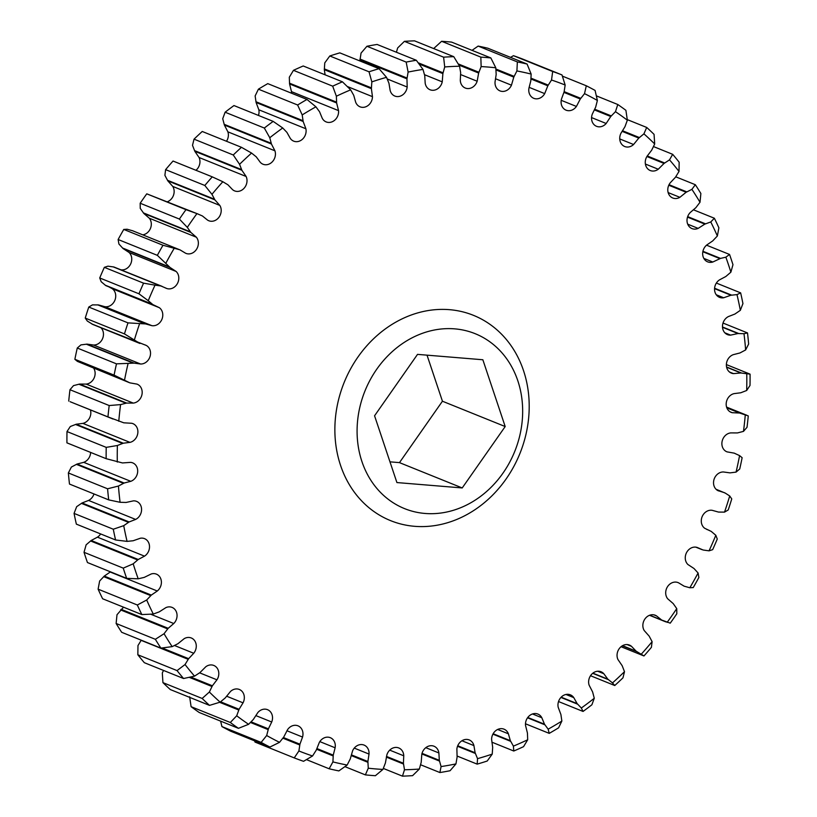 <?xml version="1.0" encoding="UTF-8"?>
<svg xmlns="http://www.w3.org/2000/svg" width="817" height="817" viewBox="0 0 817 817"><rect width="100%" height="100%" fill="white"/><g stroke="black" fill="none" stroke-linecap="round" stroke-linejoin="round"><path stroke-width="1.23" d="M702.926 251.289L720.523 258.397L712.812 262.022A9.916 8.487 -68 0 1 707.655 261.849A9.916 8.487 -68 0 1 703.171 256.895A9.916 8.487 -68 0 1 706.787 244.977L712.73 240.903L717.367 235.98L718.889 227.831A366.792 314.075 112 0 0 714.375 218.241L710.77 221.948L704.836 224.113L698.147 228.392A9.916 8.487 -68 0 1 691.999 228.586A9.916 8.487 -68 0 1 687.516 223.633A9.916 8.487 -68 0 1 690.294 212.461L695.859 207.681L700.006 202.259L700.874 193.517A366.792 314.075 112 0 0 695.328 184.713L691.897 189.35L686.157 192.25L679.877 197.316A9.916 8.487 -68 0 1 672.779 198.01A9.916 8.487 -68 0 1 668.286 193.057A9.916 8.487 -68 0 1 670.318 182.722L675.414 177.309L679.019 171.447L679.162 162.226A366.792 314.075 112 0 0 672.667 154.311L669.511 159.856L664.047 163.441L658.257 169.231A9.916 8.487 -68 0 1 650.25 170.528A9.916 8.487 -68 0 1 645.767 165.575A9.916 8.487 -68 0 1 647.125 156.17L651.68 150.195L654.693 143.976L654.06 134.366A366.792 314.075 112 0 0 646.707 127.452L643.919 133.845L638.792 138.083L633.573 144.507A9.916 8.487 -68 0 1 624.719 146.519A9.916 8.487 -68 0 1 620.236 141.566A9.916 8.487 -68 0 1 621.012 133.151L624.974 126.706L627.354 120.201A358.612 307.059 112 0 0 615.467 111.674L610.748 116.504L606.173 123.49A9.916 8.487 -68 0 1 596.533 126.308A9.916 8.487 -68 0 1 592.049 121.355A9.916 8.487 -68 0 1 592.356 113.992L595.664 107.15L597.38 100.46L595.072 90.421A366.792 314.075 112 0 0 586.3 85.775L584.523 93.649L580.284 99L576.414 106.445A9.916 8.487 -68 0 1 566.079 110.172A9.916 8.487 -68 0 1 561.585 105.209A9.916 8.487 -68 0 1 561.524 98.939L564.128 91.79L565.16 85.019A358.612 307.059 112 0 0 551.526 80.015L547.819 85.805L544.704 93.618A9.916 8.487 -68 0 1 533.756 98.316A9.916 8.487 -68 0 1 529.273 93.352A9.916 8.487 -68 0 1 528.936 88.195L530.815 80.852L531.152 74.071A358.612 307.059 112 0 0 516.906 70.946L513.791 77.115L511.462 85.182A9.916 8.487 -68 0 1 500.004 90.901A9.916 8.487 -68 0 1 495.521 85.948A9.916 8.487 -68 0 1 495.041 81.925L496.174 74.47L495.796 67.78L490.843 57.936A366.792 314.075 112 0 0 480.835 57.119L481.142 66.575L478.65 73.03L477.159 81.24A9.916 8.487 -68 0 1 465.292 88.042A9.916 8.487 -68 0 1 460.798 83.089A9.916 8.487 -68 0 1 460.298 80.189L460.655 72.733L459.573 66.218A358.612 307.059 112 0 0 444.714 66.953L442.875 73.601L442.242 81.853A9.916 8.487 -68 0 1 430.069 89.768A9.916 8.487 -68 0 1 425.586 84.815A9.916 8.487 -68 0 1 425.167 83.017L424.748 75.664L422.981 69.425A358.612 307.059 112 0 0 408.112 72.07L406.958 78.841L407.183 87.011A9.916 8.487 -68 0 1 394.836 96.059A9.916 8.487 -68 0 1 390.342 91.096A9.916 8.487 -68 0 1 390.138 90.391L388.943 83.232L386.512 77.329A358.612 307.059 112 0 0 371.837 81.874L371.388 88.665L372.46 96.651A9.916 8.487 -68 0 1 360.042 106.823A9.916 8.487 -68 0 1 355.671 102.186L353.72 95.313L350.656 89.85A358.612 307.059 112 0 0 336.369 96.222L336.624 102.942L338.544 110.632A9.916 8.487 -68 0 1 334.939 119.987A9.916 8.487 -68 0 1 326.177 121.917A9.916 8.487 -68 0 1 322.235 118.251L319.559 111.766L315.913 106.813L306.988 99.449A366.792 314.075 112 0 0 297.623 104.995L302.198 114.921L303.158 121.478L305.895 128.769A9.916 8.487 -68 0 1 302.862 138.829A9.916 8.487 -68 0 1 293.691 141.147A9.916 8.487 -68 0 1 290.28 138.369L286.91 132.364L282.723 127.973A358.612 307.059 112 0 0 269.784 137.726L271.438 144.017L274.941 150.818A9.916 8.487 -68 0 1 272.582 161.511A9.916 8.487 -68 0 1 263.033 164.237A9.916 8.487 -68 0 1 260.245 162.266L256.232 156.823L251.565 153.065A358.612 307.059 112 0 0 239.565 164.309L241.883 170.273L246.121 176.482A9.916 8.487 -68 0 1 244.528 187.726A9.916 8.487 -68 0 1 234.602 190.892A9.916 8.487 -68 0 1 232.539 189.626L227.933 184.805L222.837 181.731A358.612 307.059 112 0 0 211.95 194.334L214.902 199.869L219.814 205.414A9.916 8.487 -68 0 1 219.058 217.128A9.916 8.487 -68 0 1 208.795 220.743A9.916 8.487 -68 0 1 207.528 220.079L202.391 215.954L196.948 213.605A358.612 307.059 112 0 0 187.307 227.371L190.861 232.426L196.376 237.216A9.916 8.487 -68 0 1 196.54 249.287A9.916 8.487 -68 0 1 185.959 253.382A9.916 8.487 -68 0 1 185.551 253.199L179.954 249.828L162.981 245.253A366.792 314.075 112 0 0 157.344 255.343L170.079 267.486L176.125 271.458A9.916 8.487 -68 0 1 177.432 283.509A9.916 8.487 -68 0 1 166.903 288.554L160.918 285.97L155.005 285.153A358.612 307.059 112 0 0 148.245 300.717L152.84 304.578L159.335 307.692A9.916 8.487 -68 0 1 161.909 319.335A9.916 8.487 -68 0 1 151.85 325.656L145.559 323.91L127.993 322.878A366.792 314.075 112 0 0 124.46 333.898L139.921 343.457L92.852 324.472L87.286 321.03L85.244 318.079L124.46 333.898M717.367 235.98A358.612 307.059 112 0 0 710.77 221.948M700.006 202.259A358.612 307.059 112 0 0 691.897 189.35M679.019 171.447A358.612 307.059 112 0 0 669.511 159.856M654.693 143.976A358.612 307.059 112 0 0 643.919 133.845M627.354 120.201L625.904 110.326A366.792 314.075 112 0 0 617.785 104.505L615.467 111.674M597.38 100.46A358.612 307.059 112 0 0 584.523 93.649M565.16 85.019L561.984 74.929A366.792 314.075 112 0 0 552.67 71.508L551.526 80.015M531.152 74.071L527.088 64.053A366.792 314.075 112 0 0 517.355 61.918L516.906 70.946M495.796 67.78A358.612 307.059 112 0 0 481.142 66.575M459.573 66.218L453.762 56.669A366.792 314.075 112 0 0 443.611 57.17L444.714 66.953M422.981 69.425L416.323 60.274A366.792 314.075 112 0 0 406.172 62.082L408.112 72.07M386.512 77.329L379.047 68.689A366.792 314.075 112 0 0 369.029 71.794L371.837 81.874M350.656 89.85L342.435 81.812A366.792 314.075 112 0 0 332.682 86.163L336.369 96.222M315.913 106.813A358.612 307.059 112 0 0 302.198 114.921M282.723 127.973L273.174 121.386A366.792 314.075 112 0 0 264.33 128.044L269.784 137.726M251.565 153.065L241.454 147.305A366.792 314.075 112 0 0 233.264 154.985L239.565 164.309M222.837 181.731L212.257 176.86A366.792 314.075 112 0 0 204.822 185.469L211.95 194.334M196.948 213.605L185.98 209.663A366.792 314.075 112 0 0 179.403 219.068L187.307 227.371M174.235 248.235A358.612 307.059 112 0 0 165.974 262.992M155.005 285.153L143.567 283.162A366.792 314.075 112 0 0 138.951 293.793L148.245 300.717M139.523 323.879A358.612 307.059 112 0 0 134.345 340.015M116.484 363.851L77.268 348.032L80.934 344.886L87.011 344.131L134.07 363.116L116.484 363.851A366.792 314.075 112 0 0 114.084 375.126L129.862 382.856L137.001 384.113A9.916 8.487 -68 0 1 137.195 384.194A9.916 8.487 -68 0 1 141.954 394.611A9.916 8.487 -68 0 1 133.253 403.087L126.615 403.067L120.579 404.599L109.192 405.538A366.792 314.075 112 0 0 107.956 416.905L123.765 422.808L131.751 423.277A9.916 8.487 -68 0 1 132.895 423.635A9.916 8.487 -68 0 1 137.756 433.49A9.916 8.487 -68 0 1 129.964 442.375L123.285 443.212L117.382 445.51L106.21 447.369A366.792 314.075 112 0 0 106.149 458.684L122.479 462.943L130.557 462.371A9.916 8.487 -68 0 1 132.701 462.871A9.916 8.487 -68 0 1 137.634 472.165A9.916 8.487 -68 0 1 130.761 481.325L124.133 483.021L118.434 486.044L107.578 488.791A366.792 314.075 112 0 0 108.702 499.881L120.079 502.292L126.094 502.455L133.447 500.852A9.916 8.487 -68 0 1 136.592 501.383A9.916 8.487 -68 0 1 141.566 510.104A9.916 8.487 -68 0 1 135.632 519.428L129.137 521.951L123.724 525.658A358.612 307.059 112 0 0 127.074 541.385L133.151 540.752L140.381 538.229A9.916 8.487 -68 0 1 144.527 538.638A9.916 8.487 -68 0 1 149.521 546.798A9.916 8.487 -68 0 1 144.507 556.152L138.247 559.482L133.191 563.822A358.612 307.059 112 0 0 138.196 578.804L144.241 577.394L151.247 573.963A9.916 8.487 -68 0 1 156.404 574.137A9.916 8.487 -68 0 1 161.388 581.735A9.916 8.487 -68 0 1 157.283 591.008L151.329 595.093L146.692 600.005A358.612 307.059 112 0 0 153.3 614.047L159.233 611.872L165.922 607.603A9.916 8.487 -68 0 1 172.06 607.399A9.916 8.487 -68 0 1 173.766 623.524L168.2 628.304L164.054 633.726A358.612 307.059 112 0 0 172.162 646.635L177.902 643.735L184.182 638.669A9.916 8.487 -68 0 1 191.29 637.975A9.916 8.487 -68 0 1 193.741 653.263L188.645 658.676L185.04 664.538A358.612 307.059 112 0 0 194.548 676.139L200.012 672.544L205.802 666.754A9.916 8.487 -68 0 1 213.809 665.457A9.916 8.487 -68 0 1 216.944 679.815L199.614 672.83L216.944 679.815L212.379 685.79L209.366 692.019L202.156 698.453A366.792 314.075 112 0 0 209.509 705.377L220.141 702.15L225.267 697.912L230.486 691.478A9.916 8.487 -68 0 1 239.34 689.466A9.916 8.487 -68 0 1 243.047 702.834L239.085 709.289L236.705 715.784L230.312 722.494A366.792 314.075 112 0 0 238.441 728.325L248.603 724.311L253.311 719.491L257.886 712.506A9.916 8.487 -68 0 1 267.527 709.677A9.916 8.487 -68 0 1 271.714 722.003L268.405 728.846L266.679 735.525A358.612 307.059 112 0 0 279.537 742.336L283.775 736.995L287.645 729.54A9.916 8.487 -68 0 1 297.98 725.823A9.916 8.487 -68 0 1 302.545 737.057L299.931 744.195L298.899 750.976L294.232 757.9A366.792 314.075 112 0 0 303.546 761.311L312.543 755.98L316.24 750.18L319.355 742.367A9.916 8.487 -68 0 1 330.303 737.68A9.916 8.487 -68 0 1 335.123 747.79L333.244 755.133L332.917 761.914L329.139 768.777A366.792 314.075 112 0 0 338.861 770.911L347.154 765.049L350.279 758.881L352.597 750.813A9.916 8.487 -68 0 1 364.055 745.084A9.916 8.487 -68 0 1 369.018 754.071L367.895 761.515L368.273 768.215A358.612 307.059 112 0 0 382.918 769.42L385.41 762.966L386.901 754.745A9.916 8.487 -68 0 1 398.778 747.953A9.916 8.487 -68 0 1 403.761 755.807L403.414 763.252L404.486 769.767A358.612 307.059 112 0 0 419.346 769.042L421.184 762.384L421.827 754.132A9.916 8.487 -68 0 1 433.99 746.227A9.916 8.487 -68 0 1 438.892 752.968L439.311 760.321L441.078 766.571L439.893 772.545A366.792 314.075 112 0 0 450.055 770.737L455.947 763.915L457.101 757.145L456.887 748.975A9.916 8.487 -68 0 1 469.234 739.936A9.916 8.487 -68 0 1 473.921 745.604L475.116 752.763L477.547 758.656L477.169 764.13A366.792 314.075 112 0 0 487.198 761.025L492.232 754.111L492.682 747.33L491.599 739.334A9.916 8.487 -68 0 1 504.018 729.173A9.916 8.487 -68 0 1 508.399 733.809L510.339 740.672L513.403 746.135L513.781 751.017A366.792 314.075 112 0 0 523.544 746.667L527.69 739.763L527.435 733.053L525.515 725.353A9.916 8.487 -68 0 1 529.12 715.998A9.916 8.487 -68 0 1 537.882 714.068A9.916 8.487 -68 0 1 541.824 717.745L544.51 724.219L548.156 729.183L549.228 733.37A366.792 314.075 112 0 0 558.593 727.824L561.861 721.064L560.901 714.518L558.174 707.216A9.916 8.487 -68 0 1 561.197 697.156A9.916 8.487 -68 0 1 570.368 694.838A9.916 8.487 -68 0 1 573.779 697.626L577.149 703.621L581.336 708.012L583.042 711.444A366.792 314.075 112 0 0 591.886 704.785L594.276 698.269L592.621 691.968L589.118 685.167A9.916 8.487 -68 0 1 591.477 674.474A9.916 8.487 -68 0 1 601.026 671.748A9.916 8.487 -68 0 1 603.814 673.719L597.656 671.237L603.814 673.719L607.828 679.172L612.495 682.92A358.612 307.059 112 0 0 624.494 671.676L622.176 665.712L617.938 659.503A9.916 8.487 -68 0 1 617.55 658.533A9.916 8.487 -68 0 1 619.899 647.83A9.916 8.487 -68 0 1 629.458 645.093A9.916 8.487 -68 0 1 631.521 646.359L636.137 651.18L641.222 654.254A358.612 307.059 112 0 0 652.109 641.662L649.158 636.116L644.245 630.581A9.916 8.487 -68 0 1 643.357 628.682A9.916 8.487 -68 0 1 645.706 617.989A9.916 8.487 -68 0 1 655.265 615.252A9.916 8.487 -68 0 1 656.541 615.916L661.678 620.042L670.236 623.167A366.792 314.075 112 0 0 676.823 613.761L676.752 608.614L673.198 603.569L667.683 598.779A9.916 8.487 -68 0 1 666.202 596.053A9.916 8.487 -68 0 1 668.541 585.35A9.916 8.487 -68 0 1 678.11 582.613A9.916 8.487 -68 0 1 678.519 582.787L684.115 586.167L689.834 587.76A358.612 307.059 112 0 0 698.086 572.993L693.99 568.499L687.934 564.527A9.916 8.487 -68 0 1 685.759 561.054A9.916 8.487 -68 0 1 687.904 550.587A9.916 8.487 -68 0 1 697.156 547.441L703.141 550.015L709.054 550.832A358.612 307.059 112 0 0 715.815 535.278L711.229 531.407L704.724 528.293A9.916 8.487 -68 0 1 701.783 524.187A9.916 8.487 -68 0 1 703.57 514.169A9.916 8.487 -68 0 1 712.22 510.329L718.5 512.075L724.536 512.116L728.223 509.951A366.792 314.075 112 0 0 731.756 498.921L729.714 495.97L725.302 493.121L716.07 489.271M127.993 363.871A358.612 307.059 112 0 0 124.48 380.375M120.579 404.599A358.612 307.059 112 0 0 118.771 421.245M117.382 445.51A358.612 307.059 112 0 0 117.291 462.065M118.434 486.044A358.612 307.059 112 0 0 120.079 502.292M123.724 525.658L113.287 529.222A366.792 314.075 112 0 0 115.575 539.966L127.074 541.385M133.191 563.822L123.244 568.132A366.792 314.075 112 0 0 124.919 573.268A366.792 314.075 112 0 0 126.666 578.365L138.196 578.804M146.692 600.005L137.327 604.999A366.792 314.075 112 0 0 141.841 614.578L153.3 614.047M164.054 633.726L155.353 639.303A366.792 314.075 112 0 0 160.888 648.116L172.162 646.635M185.04 664.538L177.054 670.594A366.792 314.075 112 0 0 183.549 678.519L194.548 676.139M209.366 692.019A358.612 307.059 112 0 0 220.141 702.15M236.705 715.784A358.612 307.059 112 0 0 248.603 724.311M266.679 735.525L261.144 742.398A366.792 314.075 112 0 0 269.927 747.055L279.537 742.336M298.899 750.976A358.612 307.059 112 0 0 312.543 755.98M332.917 761.914A358.612 307.059 112 0 0 347.154 765.049M368.273 768.215L365.373 774.884A366.792 314.075 112 0 0 375.381 775.711L382.918 769.42M404.486 769.767L402.464 776.15A366.792 314.075 112 0 0 412.605 775.65L419.346 769.042M441.078 766.571A358.612 307.059 112 0 0 455.947 763.915M477.547 758.656A358.612 307.059 112 0 0 492.232 754.111M513.403 746.135A358.612 307.059 112 0 0 527.69 739.763M548.156 729.183A358.612 307.059 112 0 0 561.861 721.064M581.336 708.012A358.612 307.059 112 0 0 594.276 698.269M612.495 682.92L614.762 685.524A366.792 314.075 112 0 0 622.962 677.844L624.494 671.676M641.222 654.254L643.959 655.959A366.792 314.075 112 0 0 651.394 647.36L652.109 641.662M667.111 622.391A358.612 307.059 112 0 0 676.752 608.614M689.834 587.76L693.235 587.566A366.792 314.075 112 0 0 698.872 577.486L698.086 572.993M709.054 550.832L712.659 549.657A366.792 314.075 112 0 0 717.275 539.036L715.815 535.278M724.536 512.116A358.612 307.059 112 0 0 729.714 495.97M724.689 492.774L717.826 490.578A9.916 8.487 -68 0 1 714.038 485.941A9.916 8.487 -68 0 1 723.484 471.981L729.989 472.869L736.066 472.114L739.732 468.968A366.792 314.075 112 0 0 742.132 457.704L739.579 455.61L734.197 453.139L727.069 451.872A9.916 8.487 -68 0 1 726.864 451.791A9.916 8.487 -68 0 1 722.381 446.838A9.916 8.487 -68 0 1 730.817 432.898L737.455 432.928L743.48 431.386L747.024 427.281A366.792 314.075 112 0 0 748.27 415.914L739.62 413.024L732.318 412.708A9.916 8.487 -68 0 1 731.164 412.36A9.916 8.487 -68 0 1 726.681 407.397A9.916 8.487 -68 0 1 734.105 393.62L740.774 392.773L746.687 390.485L750.006 385.45A366.792 314.075 112 0 0 750.067 374.145L740.886 372.971L733.503 373.624A9.916 8.487 -68 0 1 731.368 373.114A9.916 8.487 -68 0 1 726.875 368.161A9.916 8.487 -68 0 1 733.298 354.66L739.936 352.964L745.635 349.942L748.638 344.039A366.792 314.075 112 0 0 747.514 332.938L743.991 333.693L737.965 333.53L730.612 335.133A9.916 8.487 -68 0 1 727.467 334.613A9.916 8.487 -68 0 1 722.984 329.649A9.916 8.487 -68 0 1 728.427 316.567L734.922 314.034L740.335 310.327L742.939 303.597A366.792 314.075 112 0 0 740.641 292.864L736.985 294.61L730.909 295.233L723.688 297.766A9.916 8.487 -68 0 1 719.532 297.357A9.916 8.487 -68 0 1 715.049 292.394A9.916 8.487 -68 0 1 719.552 279.843L725.813 276.514L730.878 272.173A358.612 307.059 112 0 0 728.447 264.637A358.612 307.059 112 0 0 725.864 257.192L720.523 258.397M736.066 472.114A358.612 307.059 112 0 0 739.579 455.61M743.48 431.386A358.612 307.059 112 0 0 745.298 414.75M746.687 390.485A358.612 307.059 112 0 0 746.769 373.92M745.635 349.942A358.612 307.059 112 0 0 743.991 333.693M740.335 310.327A358.612 307.059 112 0 0 736.985 294.61M730.878 272.173L732.972 264.688A366.792 314.075 112 0 0 731.297 259.551A366.792 314.075 112 0 0 729.55 254.455L725.864 257.192M517.835 380.824A94.323 80.76 -68 0 1 467.743 504.446A94.323 80.76 -68 0 1 361.911 461.493A94.323 80.76 -68 0 1 412.003 337.87A94.323 80.76 -68 0 1 517.835 380.824M523.534 370.652A110.693 94.782 -68 0 1 464.74 515.741A110.693 94.782 -68 0 1 340.536 465.333A110.693 94.782 -68 0 1 399.329 320.244A110.693 94.782 -68 0 1 523.534 370.652M113.287 529.222L74.061 513.403A366.792 314.075 112 0 0 76.359 524.136L115.575 539.966M74.061 513.403L76.665 506.673L82.078 502.966L88.573 500.433A9.916 8.487 112 0 0 93.986 493.948M107.578 488.791L68.362 472.961L71.365 467.058L77.064 464.036L83.702 462.34A9.916 8.487 112 0 0 90.626 452.414M68.362 472.961A366.792 314.075 112 0 0 69.486 484.062L108.702 499.881M106.21 447.369L66.994 431.55L70.313 426.515L76.226 424.227L82.895 423.38A9.916 8.487 112 0 0 90.421 409.899M66.994 431.55A366.792 314.075 112 0 0 66.933 442.855L106.149 458.684M109.192 405.538L69.976 389.719L73.52 385.614L79.545 384.072L86.183 384.102A9.916 8.487 112 0 0 94.006 378.24A9.916 8.487 112 0 0 93.741 368.283M113.001 419.019L70.109 401.709L107.956 416.905M69.976 389.719A366.792 314.075 112 0 0 68.73 401.086M129.219 382.601L77.421 361.39L74.868 359.296L114.084 375.126M77.268 348.032A366.792 314.075 112 0 0 74.868 359.296M127.993 322.878L88.777 307.049L92.464 304.884L98.5 304.925L104.78 306.671A9.916 8.487 112 0 0 114.85 300.35A9.916 8.487 112 0 0 112.276 288.707L110.469 287.707M88.777 307.049A366.792 314.075 112 0 0 85.244 318.079M155.046 305.691L105.771 285.593L101.185 281.722L99.725 277.964L138.951 293.793M143.567 283.162L104.341 267.343A366.792 314.075 112 0 0 99.725 277.964M104.341 267.343L107.946 266.168L113.859 266.985L162.072 286.348M162.981 245.253L123.765 229.434L127.166 229.24L132.977 230.874M121.192 269.855A9.916 8.487 112 0 0 130.73 263.809A9.916 8.487 112 0 0 129.066 252.473L123.01 248.501L118.914 244.007L118.128 239.514L157.344 255.343M123.765 229.434A366.792 314.075 112 0 0 118.128 239.514M142.812 234.836A9.916 8.487 112 0 0 150.522 228.26A9.916 8.487 112 0 0 149.317 218.221L143.802 213.431L140.248 208.386L140.177 203.239L179.403 219.068M185.98 209.663L146.764 193.833A366.792 314.075 112 0 0 140.177 203.239M146.764 193.833L198.163 214.085M167.495 201.707A9.916 8.487 112 0 0 172.755 186.419L167.842 180.884L164.891 175.338L165.606 169.64L204.822 185.469M212.257 176.86L173.041 161.041A366.792 314.075 112 0 0 165.606 169.64M195.957 170.283A9.916 8.487 112 0 0 199.062 157.497L194.824 151.288L192.506 145.324L194.037 139.156L233.264 154.985M241.454 147.305L202.238 131.476A366.792 314.075 112 0 0 194.037 139.156M226.493 141.27A9.916 8.487 112 0 0 227.882 131.833L224.379 125.032L222.724 118.731L225.114 112.215L264.33 128.044M273.174 121.386L233.958 105.556A366.792 314.075 112 0 0 225.114 112.215M258.468 115.452A9.916 8.487 112 0 0 258.826 109.784L256.099 102.482L255.139 95.936L258.407 89.176L297.623 104.995M306.988 99.449L267.772 83.63A366.792 314.075 112 0 0 258.407 89.176M291.516 93.209A9.916 8.487 112 0 0 291.485 91.647L289.565 83.947L289.31 77.237L293.456 70.333L332.682 86.163M342.435 81.812L303.219 65.983A366.792 314.075 112 0 0 293.456 70.333M325.105 74.817L324.318 69.67L324.768 62.889L329.802 55.975L369.029 71.794M379.047 68.689L339.831 52.87A366.792 314.075 112 0 0 329.802 55.975M359.858 60.948L361.053 53.085L366.945 46.263L406.172 62.082M416.323 60.274L377.107 44.455A366.792 314.075 112 0 0 366.945 46.263M396.419 52.247L397.654 47.958L404.395 41.35L443.611 57.17M453.762 56.669L414.536 40.85A366.792 314.075 112 0 0 404.395 41.35M433.664 48.571L441.619 41.289L480.835 57.119M490.843 57.936L451.627 42.116A366.792 314.075 112 0 0 441.619 41.289M472.042 50.348L478.139 46.089L517.355 61.918M527.088 64.053L487.861 48.223A366.792 314.075 112 0 0 478.139 46.089M510.523 57.374L513.454 55.689L552.67 71.508M561.984 74.929L522.768 59.1A366.792 314.075 112 0 0 513.454 55.689M294.232 757.9L255.016 742.071L254.618 740.876M261.144 742.398L221.928 726.579A366.792 314.075 112 0 0 230.7 731.225L269.927 747.055M221.928 726.579L220.621 721.135M230.312 722.494L191.096 706.674L189.646 696.799M191.096 706.674A366.792 314.075 112 0 0 199.215 712.495L238.441 728.325M202.156 698.453L162.94 682.634L162.307 673.024L163.502 670.43M162.94 682.634A366.792 314.075 112 0 0 170.293 689.548L209.509 705.377M177.054 670.594L137.838 654.774A366.792 314.075 112 0 0 144.333 662.689L183.549 678.519M137.838 654.774L137.981 645.553L141.249 640.191M155.353 639.303L116.126 623.483A366.792 314.075 112 0 0 121.672 632.287L160.888 648.116M116.126 623.483L116.994 614.741L123.53 607.194M137.327 604.999L98.111 589.169A366.792 314.075 112 0 0 102.625 598.759L141.841 614.578M98.111 589.169L99.633 581.02L104.27 576.097L110.213 572.023A9.916 8.487 112 0 0 110.458 571.818M123.244 568.132L84.028 552.312A366.792 314.075 112 0 0 85.703 557.449A366.792 314.075 112 0 0 87.45 562.545L126.666 578.365M84.028 552.312L86.122 544.827L91.187 540.486L97.448 537.157A9.916 8.487 112 0 0 100.644 533.94M374.564 415.782L396.909 482.561L462.218 487.943L505.192 426.545L482.847 359.756L417.528 354.374L374.564 415.782M427.025 355.16L442.436 401.218L399.472 462.626L389.975 461.84M505.192 426.545L442.436 401.218M462.218 487.943L399.472 462.626M87.011 344.131L93.516 345.019A9.916 8.487 112 0 0 102.544 338.698A9.916 8.487 112 0 0 100.93 327.729M92.311 324.226L146.233 345.417A9.916 8.487 -68 0 1 150.042 356.498A9.916 8.487 -68 0 1 140.575 364.004L134.07 363.116M564.159 91.647L580.764 98.346M563.975 92.413L580.284 99M530.999 78.156L548.227 85.111M530.958 79.004L547.819 85.805M622.493 130.74L639.384 137.552M622.094 131.343L638.792 138.083M594.745 109.233L611.279 115.912M594.398 109.907L610.748 116.504M458.225 63.91L478.905 72.253M458.899 65.054L478.65 73.03M495.899 69.016L514.128 76.369M495.96 69.925L513.791 77.115M418.222 62.797L443.059 72.815M419.131 64.022L442.875 73.601M360.001 59.049L407.06 78.044M359.899 59.855L406.958 78.841M647.258 155.965L664.67 162.992M646.901 156.527L664.047 163.441M669.041 184.703L686.821 191.883M668.776 185.245L686.157 192.25M687.679 216.628L705.52 223.827M687.505 217.128L704.836 224.113M702.834 251.738L719.818 258.591M714.579 288.248L731.623 295.121M714.548 288.636L730.909 295.233M722.494 326.984L738.68 333.51M722.514 327.29L737.965 333.53M726.568 366.986L741.581 373.042M726.619 367.211L740.886 372.971M726.793 407.734L740.294 413.188M726.844 407.867L739.62 413.024M592.897 673.147L607.828 679.172M592.682 673.32L608.359 679.642M622.534 645.685L636.137 651.18M622.36 645.787L636.709 651.578M649.719 615.211L661.678 620.042M649.638 615.242L662.301 620.348M718.541 490.905L717.826 490.578M734.197 453.139L734.851 453.394M561.177 697.177L577.149 703.621M560.932 697.442L577.619 704.172M527.782 717.469L544.51 724.219M527.527 717.816L544.908 724.822M493.141 733.727L510.339 740.672M492.906 734.166L510.676 741.336M457.734 745.747L475.116 752.763M457.52 746.268L475.371 753.468M351.402 754.867L367.895 761.515M351.239 755.582L367.905 762.312M316.965 748.566L333.244 755.133M316.679 749.281L333.173 755.939M386.492 756.43L403.414 763.252M386.37 757.114L403.506 764.028M422.021 753.345L439.311 760.321M421.858 753.958L439.485 761.066M255.956 101.727L303.015 120.712M256.099 102.482L303.158 121.478M224.144 124.307L271.213 143.292M224.379 125.032L271.438 144.017M194.517 150.604L241.587 169.589M194.824 151.288L241.883 170.273M167.465 180.261L214.524 199.246M167.842 180.884L214.902 199.869M82.078 502.966L129.137 521.951M81.424 503.364L128.494 522.359M77.064 464.036L124.133 483.021M76.389 464.352L123.449 483.347M76.226 424.227L123.285 443.212M75.521 424.462L122.581 443.447M79.545 384.072L126.615 403.067M78.841 384.215L125.9 403.21M122.509 248L169.568 266.985M123.01 248.501L170.079 267.486M113.859 266.985L160.918 285.97M113.175 266.853L160.234 285.838M143.353 212.869L190.412 231.854M143.802 213.431L190.861 232.426M132.231 230.608L179.291 249.604M91.698 323.879L138.757 342.874M86.296 344.182L133.355 363.167M145.528 345.08L144.64 344.774M105.209 285.174L152.279 304.159M105.771 285.593L152.84 304.578M98.5 304.925L145.559 323.91M97.795 304.874L144.854 323.869M91.187 540.486L138.247 559.482M90.575 540.966L137.634 559.962M104.27 576.097L151.329 595.093M103.698 576.649L150.757 595.634M121.141 609.319L168.2 628.304M120.63 609.931L167.689 628.916M162.134 647.973L188.645 658.676M141.137 640.354L188.196 659.339M251.074 721.85L268.405 728.846M250.462 722.483L268.17 729.622M283.387 737.526L299.931 744.195M282.886 738.18L299.778 744.992M220.57 701.813L239.085 709.289M219.63 702.314L238.778 710.034M190.678 677.038L212.379 685.79M189.278 677.344L212.001 686.505M324.339 68.873L371.408 87.868M324.318 69.67L371.388 88.665M289.504 83.171L336.563 102.156M289.565 83.947L336.624 102.942M562.382 76.124L586.3 85.775M627.282 119.619L646.707 127.452M596.379 95.865L617.785 104.505M653.498 146.57L672.667 154.311M675.751 176.809L695.328 184.713M693.47 209.806L714.375 218.241M706.542 245.182L729.55 254.455M716.356 283.06L740.641 292.864M723.014 323.052L747.514 332.938M726.374 364.586L750.067 374.145M614.762 685.524L590.507 675.73M643.959 655.959L621.043 646.717M583.042 711.444L558.532 701.548M549.228 733.37L525.484 723.791M513.781 751.017L491.895 742.183M477.169 764.13L457.142 756.052M365.373 774.884L344.958 766.652M329.139 768.777L306.477 759.626M402.464 776.15L383.336 768.429M439.893 772.545L420.581 764.753M347.358 86.52L372.46 96.651M243.047 702.834L226.707 696.247M302.545 737.057L286.91 730.745M271.714 722.003L255.813 715.58M193.741 653.263L174.521 645.512M173.766 623.524L150.696 614.221M157.283 591.008L110.213 572.023M144.507 556.152L97.448 537.157M151.85 325.656L104.78 306.671M112.276 288.707L159.335 307.692M140.575 364.004L93.516 345.019M149.317 218.221L196.376 237.216M166.903 288.554L165.31 287.911M129.066 252.473L176.125 271.458M133.253 403.087L86.183 384.102M129.964 442.375L82.895 423.38M130.761 481.325L83.702 462.34M135.632 519.428L88.573 500.433M172.755 186.419L219.814 205.414M199.062 157.497L246.121 176.482M227.882 131.833L274.941 150.818M258.826 109.784L305.895 128.769M438.892 752.968L425.78 747.678M403.761 755.807L389.729 750.139M335.123 747.79L319.825 741.611M369.018 754.071L354.251 748.106M473.921 745.604L461.922 740.753M508.388 733.809L497.655 729.469M541.824 717.745L532.5 713.976M573.779 697.626L565.977 694.47M730.081 411.809L732.318 412.708M729.479 372.001L733.503 373.624M724.842 332.805L730.612 335.133M716.254 294.763L723.688 297.766M703.825 258.397L712.812 262.022M687.71 224.175L698.147 228.392M668.143 192.587L679.877 197.316M645.389 164.043L658.257 169.231M387.238 78.973L407.183 87.011M424.513 74.704L442.242 81.853M495.531 78.749L511.462 85.182M460.665 74.582L477.159 81.24M591.559 117.587L606.173 123.49M619.746 138.931L633.573 144.507M529.12 87.337L544.704 93.618M561.218 100.317L576.414 106.445M291.485 91.647L338.544 110.632M631.521 646.359L627.088 644.572M678.519 582.787L677.681 582.46M656.541 615.916L653.886 614.844M695.808 547.145L701.997 549.637M706.531 529.293L709.023 530.294M109.672 287.37L154.28 305.364M726.579 407.101L746.891 415.291M649.505 615.293L665.896 621.911"/></g></svg>

